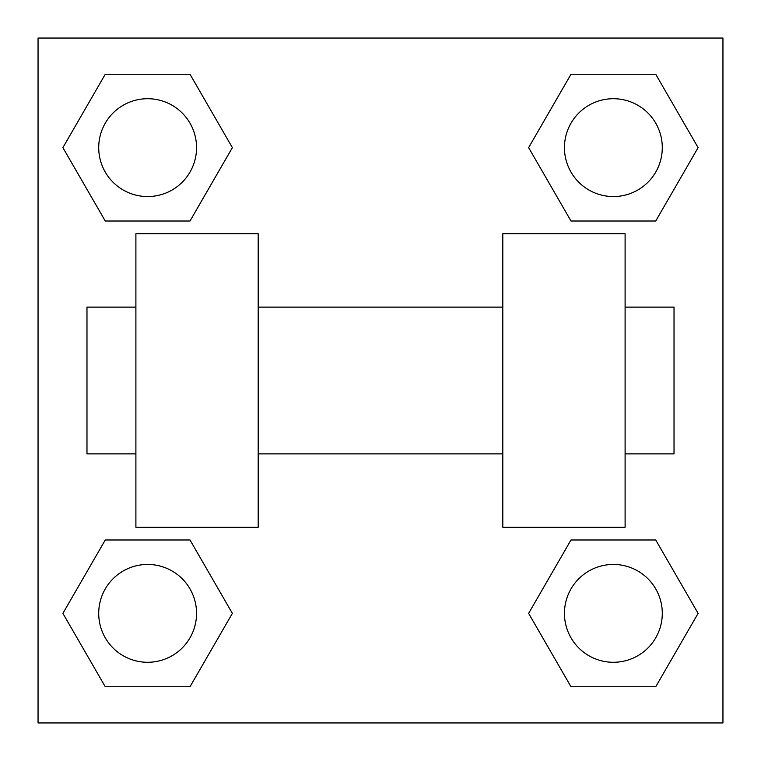 <?xml version="1.0" encoding="UTF-8"?>
<svg xmlns="http://www.w3.org/2000/svg" width="761" height="761" viewBox="0 0 761 761"><rect width="100%" height="100%" fill="white"/><g stroke="black" fill="none" stroke-linecap="round" stroke-linejoin="round"><path stroke-width="1.14" d="M528.629 613.366L570.997 539.987L655.735 539.987L698.103 613.366L655.735 686.745L570.997 686.745L528.629 613.366L570.997 539.987L655.735 539.987L570.997 539.987M655.735 686.745L570.997 686.745L655.735 686.745L698.103 613.366M662.289 613.366A48.923 48.923 0 0 0 588.909 570.997A48.923 48.923 0 0 0 588.909 655.735A48.923 48.923 0 0 0 662.289 613.366M62.897 613.366L105.265 539.987L190.003 539.987L232.371 613.366L190.003 686.745L105.265 686.745L62.897 613.366L105.265 539.987L190.003 539.987L105.265 539.987M190.003 686.745L105.265 686.745L190.003 686.745L232.371 613.366M196.557 613.366A48.923 48.923 0 0 0 123.177 570.997A48.923 48.923 0 0 0 123.177 655.735A48.923 48.923 0 0 0 196.557 613.366M528.629 147.634L570.997 74.255L655.735 74.255L698.103 147.634L655.735 221.013L570.997 221.013L528.629 147.634L570.997 74.255L655.735 74.255L570.997 74.255M655.735 221.013L570.997 221.013L655.735 221.013L698.103 147.634M662.289 147.634A48.923 48.923 0 0 0 588.909 105.265A48.923 48.923 0 0 0 588.909 190.003A48.923 48.923 0 0 0 662.289 147.634M62.897 147.634L105.265 74.255L190.003 74.255L232.371 147.634L190.003 221.013L105.265 221.013L62.897 147.634L105.265 74.255L190.003 74.255L105.265 74.255M190.003 221.013L105.265 221.013L190.003 221.013L232.371 147.634M196.557 147.634A48.923 48.923 0 0 0 123.177 105.265A48.923 48.923 0 0 0 123.177 190.003A48.923 48.923 0 0 0 196.557 147.634M722.95 38.05L722.95 722.95L38.05 722.95L38.05 38.05L722.95 38.05M502.802 233.732L502.802 527.268L625.104 527.268L625.104 233.732L502.802 233.732M258.198 527.268L258.198 233.732L135.896 233.732L135.896 527.268L258.198 527.268M625.104 453.879L674.027 453.879L674.027 307.121L625.104 307.121M135.896 307.121L86.973 307.121L86.973 453.879L135.896 453.879M502.802 307.121L258.198 307.121M502.802 453.879L258.198 453.879"/></g></svg>
